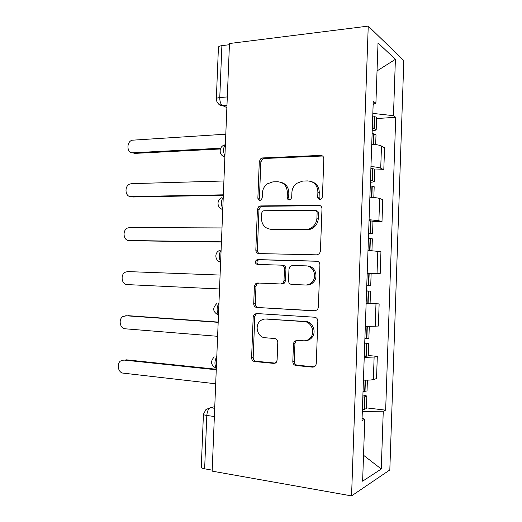 <?xml version="1.0" encoding="UTF-8"?>
<svg xmlns="http://www.w3.org/2000/svg" width="522" height="522" viewBox="0 0 522 522"><rect width="100%" height="100%" fill="white"/><g stroke="black" fill="none" stroke-linecap="round" stroke-linejoin="round"><path stroke-width="0.78" d="M319.973 199.463L321.539 198.823L322.42 196.918L323.829 158.825C323.705 156.665 322.629 155.517 320.599 155.393L262.527 157.944L260.948 158.486L259.297 161.513L257.868 197.982C257.94 199.437 258.631 200.226 259.936 200.357L261.209 199.893L262.207 197.91L262.39 193.166C262.638 189.316 264.23 186.23 267.153 183.914L272.836 181.871L277.58 181.741C283.727 182.243 286.996 185.891 287.368 192.677L287.185 197.499C287.263 198.98 287.987 199.789 289.345 199.919L290.761 199.378L291.7 197.42L291.889 192.585C292.111 188.866 293.625 185.825 296.418 183.457L302.74 181.056L307.68 180.919C314.087 181.428 317.493 185.147 317.898 192.07L317.715 196.99C317.8 198.51 318.55 199.332 319.973 199.463M292.809 361.642C292.927 363.827 293.971 365.126 295.954 365.531L312.75 367.155L315.575 365.863L316.254 363.847L317.833 321.043C317.709 318.838 316.632 317.559 314.603 317.213L256.439 313.526L254.168 314.44L253.203 316.795L251.597 357.759C251.695 359.88 252.687 361.139 254.56 361.537L273.769 363.39L276.321 362.294L277.104 360.16L277.789 342.308C277.671 340.148 276.653 338.882 274.722 338.517L265.137 337.754C258.064 337.525 254.41 326.7 259.617 321.578C261.365 319.771 263.447 318.922 265.861 319.033L304.15 321.585C311.203 321.709 315.438 331.972 310.675 337.545C308.75 339.868 306.336 340.957 303.426 340.801L296.907 340.285L294.284 341.434L293.495 343.593L292.809 361.642L294.271 361.368C294.388 363.547 295.432 364.839 297.409 365.243L314.375 366.868M351.554 495.9L212.154 471.138L229.471 43.522L368.245 26.1L351.554 495.9L389.817 469.944L403.819 60.545L368.245 26.1M316.913 254.847L319.399 253.77L320.41 251.317L321.983 208.859C321.852 206.679 320.776 205.492 318.746 205.303L260.648 205.936L258.808 206.608L257.418 209.413L255.826 250.058C255.924 252.152 256.915 253.327 258.788 253.575L316.913 254.847M319.914 264.837L318.335 307.471L317.513 309.69L314.831 310.89L256.674 307.451C254.801 307.132 253.816 305.918 253.712 303.804L254.397 286.33L255.467 283.857L257.633 283.002L280.666 283.975L283.009 283.002L284.014 280.582L284.464 268.771C284.346 266.625 283.322 265.417 281.384 265.15L257.431 264.445C255.265 263.688 254.847 262.266 256.165 260.165L257.62 259.604L316.678 261.144C318.707 261.418 319.784 262.644 319.914 264.837M212.193 470.152L204.637 468.815C202.379 468.384 201.257 467.842 201.27 467.19L203.43 414.344M216.336 98.756L218.437 47.3C218.49 46.517 219.638 45.962 221.889 45.649L219.769 97.594C219.755 101.164 220.552 103.761 222.17 105.392L226.874 107.617M229.426 44.709L221.889 45.649M370.953 166.603C375.807 166.942 379.063 167.477 380.714 168.214L381.491 146.043C379.84 145.188 376.59 144.574 371.742 144.209M381.491 146.043L384.564 147.778L383.8 169.696L374.776 169.989M380.714 168.214L383.8 169.696M372.969 221.622L381.993 221.622L382.763 199.626L379.657 198.497C377.993 197.936 374.737 197.505 369.876 197.205M369.08 219.684L378.881 220.747L381.993 221.622M369.426 273.384L380.186 273.737L380.949 251.663L367.997 250.397M367.201 272.967L380.186 273.737M370.052 303.426L379.135 303.895L366.118 303.797M365.315 326.452L378.365 326.054L379.135 303.895M368.264 355.547L377.308 356.324L374.124 357.041L364.226 357.4M363.423 380.14C368.323 380.225 371.631 380.023 373.341 379.546L376.538 378.567L377.308 356.324M373.145 104.42L375.905 103.193L378.026 42.961L395.402 59.312L393.457 115.675L372.825 113.398M362.32 411.453L383.259 411.212L385.654 410.161L395.735 117.293L393.457 115.675M383.259 411.212L381.269 469.01L362.62 481.186L364.793 419.316L362.085 418.2M375.905 103.193L373.256 101.307L362 420.536L364.793 419.316M376.584 118.553L395.735 117.293M366.424 407.871L385.654 410.161M395.402 59.312L377.041 70.92M363.527 455.262L381.269 469.01M320.045 199.463L319.086 197.401L319.262 192.501C319.131 186.915 316.619 183.307 311.738 181.689M281.254 182.406C286.16 183.868 288.686 187.431 288.836 193.094L288.653 197.897L289.56 199.906M322.576 156.013L264.067 158.499L262.488 159.027L260.843 162.048L259.421 198.367L260.263 200.324M320.267 205.681L262.194 206.301L260.361 206.966L258.971 209.759L257.385 250.24C257.411 251.891 258.109 253.007 259.486 253.594M317.128 212.839C317.043 211.319 316.293 210.49 314.877 210.346L263.884 210.738L262.559 211.227L261.607 213.172L261.411 218.176C261.737 224.871 264.935 228.571 271.003 229.275L305.859 229.452C308.639 229.426 311.105 228.401 313.252 226.385C315.529 224.101 316.756 221.315 316.932 218.033L317.128 212.839L318.498 213.185C318.413 211.671 317.663 210.842 316.254 210.705L315.947 210.62M270.239 229.243L271.003 229.275M318.498 213.185L318.309 218.359C318.126 221.628 316.906 224.401 314.635 226.672C312.495 228.682 310.042 229.7 307.269 229.726L272.517 229.543M315.784 310.799L256.674 307.451M258.905 283.055L257.033 283.903L255.969 286.363L255.284 303.771C255.388 305.872 256.374 307.086 258.24 307.406M280.666 283.975L282.154 284.02L284.49 283.055L285.495 280.64L285.939 268.882C285.828 266.742 284.803 265.541 282.872 265.274L281.697 265.176M317.493 261.274L259.173 259.754L257.731 260.308C256.491 262.037 256.726 263.427 258.442 264.478M305.35 285.012C307.993 285.071 310.257 284.085 312.136 282.05C317.52 276.516 313.422 265.718 306.068 265.874L292.366 265.476L290.03 266.442L288.986 268.915L288.529 280.758C288.646 282.911 289.684 284.138 291.641 284.438L306.766 285.058C309.396 285.116 311.654 284.131 313.533 282.108C318.89 276.601 314.805 265.842 307.478 265.998M297.031 340.292L295.739 341.244L294.95 343.398L294.271 361.368M305.853 340.631C308.352 340.481 310.427 339.391 312.071 337.369C316.828 331.816 312.6 321.604 305.566 321.48L304.15 321.585M265.672 319.02L305.566 321.48M257.039 313.565L255.741 314.368L254.782 316.71L253.183 357.511C253.281 359.625 254.266 360.878 256.139 361.27L275.296 363.116L273.769 363.39M225.798 134.187L131.988 140.216C126.122 142.141 126.859 153.429 132.823 152.796L134.957 153.39L132.568 152.802M372.121 133.378L376.016 134.82L375.67 144.601M372.212 130.911C374.796 130.585 376.127 130.115 376.199 129.508L372.31 128.02M372.741 115.799L376.623 117.391L376.199 129.508M220.395 148.979L134.957 153.39M220.721 148.209L132.823 152.796M223.905 180.99L131.466 183.659L129.626 184.103C124.119 186.334 125.195 197.016 130.905 196.585L131.303 196.663M370.281 185.734L374.189 186.732L373.811 197.505M370.398 182.282C372.982 182.1 374.307 181.806 374.378 181.402L370.47 180.358M370.901 168.091L374.803 169.239L374.378 181.402M223.325 195.306L133.051 196.996M223.344 194.817L130.905 196.585M222 227.944L129.547 227.546L127.296 228.134C122.141 230.613 123.505 240.753 128.98 240.518L130.35 240.662M368.428 238.286L372.362 238.841L371.945 250.612M368.584 233.843L372.551 233.484L368.617 232.89M369.047 220.578L372.976 221.282L372.551 233.484M221.432 242.032L131.139 240.746M221.439 241.823L128.98 240.518M220.095 275.061L127.616 271.577L125.006 272.295C120.19 274.97 121.783 284.634 127.048 284.581L219.534 288.979M366.568 291.041L370.522 291.145L366.568 290.917M366.131 303.412L370.091 303.406L370.522 291.145M367.194 273.267L371.142 273.521L370.711 285.769L366.757 285.619M126.918 315.693L122.742 316.593C118.253 319.418 120.034 328.671 125.11 328.788L217.615 336.305M364.702 343.991L368.682 343.639L364.741 342.882M364.258 356.409L368.251 355.952L368.682 343.639M369.282 326.544L368.871 338.249L364.891 338.55M127.864 315.653L218.189 322.081M125.685 315.738L218.183 322.335M265.985 318.975L266.364 319.001M124.014 360.01L120.517 361.009C116.328 363.958 118.259 372.852 123.172 373.132L215.69 383.781M362.823 397.144L366.829 396.335C366.79 395.891 365.478 395.454 362.901 395.037M362.385 409.607L366.398 408.693L366.829 396.335M367.403 380.147L367.018 390.926L363.018 391.683M125.932 359.775L216.278 369.237M123.74 360.043L216.258 369.765M214.764 406.631L210.49 407.734C208.422 408.667 207.195 411.251 206.81 415.473L204.637 468.815M214.699 408.289L210.49 407.734L205.994 409.457L203.436 414.266C203.43 414.736 204.552 415.14 206.81 415.473L214.366 416.517M226.966 105.437L222.763 105.777C220.845 105.881 219.325 105.131 218.209 103.519M375.194 326.413L375.977 303.993M377.041 273.482L377.817 251.147M378.881 220.747L379.657 198.497M373.341 379.546L374.124 357.041M225.38 144.542C223.142 147.674 222.985 151.53 224.91 156.111M223.246 197.218C220.995 200.631 220.839 204.5 222.777 208.833M221.106 250.097C218.835 253.783 218.679 257.672 220.636 261.757M218.953 303.178C216.676 307.145 216.513 311.047 218.483 314.877M216.8 356.461C214.503 360.709 214.34 364.624 216.323 368.206M222.737 209.87L220.375 208.258M220.604 262.52L218.672 261.281M218.464 315.373L217.08 314.551M216.317 368.421L215.619 368.049M227.311 96.929L219.769 97.594C217.517 97.823 216.369 98.24 216.33 98.854C216.493 102.449 218.437 104.635 222.17 105.392L226.985 104.994M319.262 192.501L317.898 192.07M288.653 197.897L287.185 197.499M288.836 193.094L287.368 192.677M259.421 198.367L257.868 197.982M260.843 162.048L259.297 161.513M264.067 158.499L262.527 157.944M321.95 155.974L320.599 155.393M319.086 197.401L317.715 196.99M257.385 250.24L255.826 250.058M258.971 209.759L257.418 209.413M262.194 206.301L260.648 205.936M320.11 205.675L318.746 205.303M307.269 229.726L305.859 229.452M318.309 218.359L316.932 218.033M315.49 310.858L314.831 310.89M255.284 303.771L253.712 303.804M255.969 286.363L254.397 286.33M285.495 280.64L284.014 280.582M285.939 268.882L284.464 268.771M259.173 259.754L257.62 259.604M317.167 261.196L316.678 261.144M294.95 343.398L293.495 343.593M267.401 318.935L265.861 319.033M256.139 361.27L254.56 361.537M253.183 357.511L251.597 357.759M254.782 316.71L253.203 316.795M314.146 366.855L312.75 367.155M297.409 365.243L295.954 365.531M373.706 144.372L374.078 133.802M374.261 128.458L374.692 116.269M373.954 128.379L374.385 116.184M373.393 144.34L373.765 133.73M371.84 197.336L372.238 186.041M372.427 180.671L372.858 168.436M372.114 180.619L372.545 168.378M371.527 197.309L371.925 185.989M369.967 250.501L370.392 238.476M370.581 233.086L371.012 220.806M370.268 233.053L370.698 220.767M369.654 250.482L370.078 238.443M368.108 303.445L368.539 291.106M368.734 285.697L369.165 273.371M368.415 285.684L368.852 273.352M367.795 303.445L368.225 291.093M366.248 356.324L366.685 343.933M366.875 338.504L367.299 326.504M366.555 338.517L366.979 326.498M365.929 356.337L366.366 343.946M364.382 409.398L364.819 396.961M365.008 391.513L365.407 380.166M364.689 391.546L365.093 380.166M364.062 409.437L364.5 396.994M224.558 144.953C218.561 146.662 218.77 155.556 224.878 156.952M221.863 197.681C216.323 199.789 216.924 208.102 222.75 209.433M219.253 250.586C214.124 253 215.018 260.863 220.617 262.148M216.715 303.654C212.219 308.176 212.8 311.986 218.47 315.099M214.242 356.891C210.085 361.505 210.777 365.302 216.317 368.284M262.488 159.027L260.948 158.486M260.361 206.966L258.808 206.608M314.635 226.672L313.252 226.385M257.033 283.903L255.467 283.857M284.49 283.055L283.009 283.002M257.731 260.308L256.165 260.165M313.533 282.108L312.136 282.05M295.739 341.244L294.284 341.434M312.071 337.369L310.675 337.545M255.741 314.368L254.168 314.44"/></g></svg>
